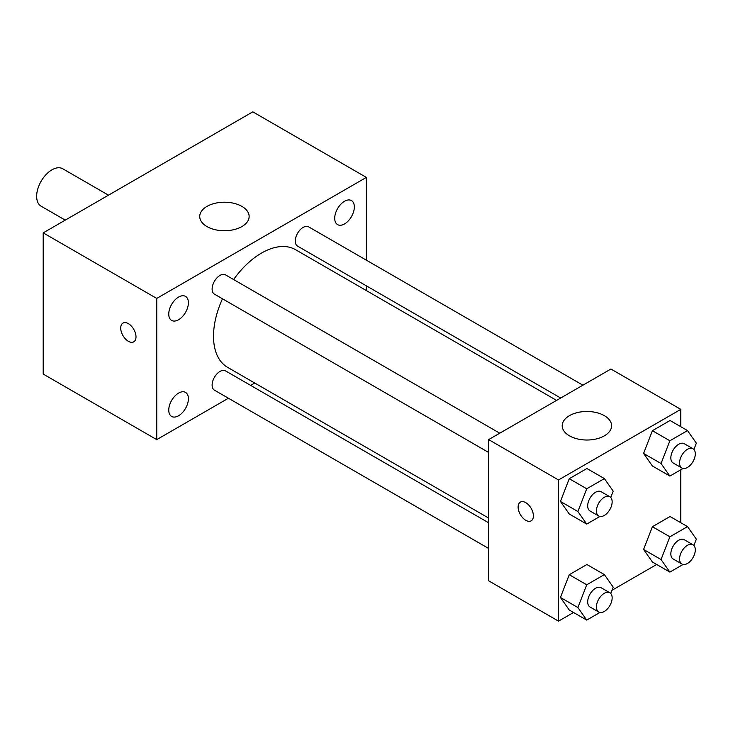 <?xml version="1.0" encoding="UTF-8"?>
<svg xmlns="http://www.w3.org/2000/svg" width="733" height="733" viewBox="0 0 733 733"><rect width="100%" height="100%" fill="white"/><g stroke="black" fill="none" stroke-linecap="round" stroke-linejoin="round"><path stroke-width="1.1" d="M108.484 195.18L62.745 168.764A21.614 12.479 120 0 0 46.087 174.555A21.614 12.479 120 0 0 36.65 196.307A21.614 12.479 120 0 0 41.13 206.202L65.255 220.138M228.43 398.23L156.743 439.617L43.201 374.068L43.201 232.865L252.821 111.847L366.363 177.404L366.363 260.169M344.528 201.263A13.881 8.017 120 0 0 335.457 213.495A13.881 8.017 120 0 0 337.592 224.619A13.881 8.017 120 0 0 351.474 216.602A13.881 8.017 120 0 0 351.474 200.576A13.881 8.017 120 0 0 344.528 201.263M178.577 297.076A13.881 8.017 120 0 0 169.506 309.308A13.881 8.017 120 0 0 171.641 320.431A13.881 8.017 120 0 0 185.522 312.414A13.881 8.017 120 0 0 185.522 296.389A13.881 8.017 120 0 0 178.577 297.076M178.577 393.09A13.881 8.017 120 0 0 169.506 405.322A13.881 8.017 120 0 0 171.641 416.445A13.881 8.017 120 0 0 185.522 408.428A13.881 8.017 120 0 0 185.522 392.393A13.881 8.017 120 0 0 178.577 393.09M156.743 439.617L156.743 298.423L43.201 232.865M156.743 298.423L366.363 177.404M241.899 226.561A24.702 14.266 180 0 1 214.98 229.658A24.702 14.266 180 0 1 199.733 216.482A24.702 14.266 180 0 1 224.435 202.216A24.702 14.266 180 0 1 249.138 216.482A24.702 14.266 180 0 1 241.899 226.561M254.763 383.029L250.659 385.393M135.999 336.878A10.812 6.24 60 0 1 133.763 341.825A10.812 6.24 60 0 1 122.952 335.586A10.812 6.24 60 0 1 122.952 323.106A10.812 6.24 60 0 1 131.28 326.002A10.812 6.24 60 0 1 135.999 336.878M133.763 341.816A10.812 6.24 60 0 1 122.961 335.577A10.812 6.24 60 0 1 122.961 323.097M366.363 285.843L366.363 290.58M582.909 385.191L308.685 226.873A11.114 6.414 120 0 0 303.132 227.422A11.114 6.414 120 0 0 295.271 241.038A11.114 6.414 120 0 0 297.571 246.123L560.681 398.028M488.645 522.794L225.535 370.889A11.114 6.414 120 0 0 219.982 371.439A11.114 6.414 120 0 0 212.121 385.054A11.114 6.414 120 0 0 214.421 390.148L488.645 548.467M499.759 433.203L225.535 274.875A11.114 6.414 120 0 0 219.982 275.425A11.114 6.414 120 0 0 212.717 285.229A11.114 6.414 120 0 0 214.421 294.135L488.645 452.453M222.484 298.789A67.94 39.225 120 0 0 213.514 336.245A67.94 39.225 120 0 0 227.587 367.343L488.645 518.066M556.576 400.392L295.527 249.678A67.94 39.225 120 0 0 233.607 279.539M573.536 612.486L558.519 621.153L488.645 580.811L488.645 439.617L610.919 369.02L680.801 409.362L680.801 426.707M656.686 564.474L611.991 590.285M652.407 465.996L643.583 453.434L652.407 430.692L670.054 420.504L652.407 430.692L643.583 453.434L652.407 465.996L669.88 476.074L661.047 463.522L669.88 440.78L687.527 430.592L696.35 443.144L693.894 449.476M569.257 610.012L560.433 597.459L569.257 574.709L586.904 564.52L569.257 574.709L560.433 597.459L569.257 610.012L586.73 620.1L577.897 607.547L586.73 584.797L604.377 574.608L613.2 587.16L610.745 593.492M680.801 469.771L680.801 522.721M558.519 621.153L558.519 479.959L680.801 409.362M652.407 562.009L643.583 549.448L652.407 526.706L670.054 516.518L652.407 526.706L643.583 549.448L652.407 562.009L669.88 572.088L661.047 559.536L669.88 536.794L687.527 526.606L696.35 539.158L693.894 545.489M569.257 513.998L560.433 501.445L569.257 478.704L586.904 468.506L569.257 478.704L560.433 501.445L569.257 513.998L586.73 524.086L577.897 511.533L586.73 488.783L604.377 478.594L613.2 491.147L610.745 497.478M558.519 479.959L488.645 439.617M569.44 435.833A24.702 14.266 180 0 1 562.202 425.754A24.702 14.266 180 0 1 586.904 411.488A24.702 14.266 180 0 1 611.606 425.754A24.702 14.266 180 0 1 596.36 438.93A24.702 14.266 180 0 1 569.44 435.833M533.404 515.885A10.812 6.24 60 0 1 531.168 520.833A10.812 6.24 60 0 1 520.357 514.593A10.812 6.24 60 0 1 520.357 502.114A10.812 6.24 60 0 1 528.685 505.01A10.812 6.24 60 0 1 533.404 515.885M531.168 520.833A10.812 6.24 60 0 1 520.366 514.593A10.812 6.24 60 0 1 520.366 502.114M599.942 516.453L586.73 524.086M609.847 496.754L601.106 491.715A11.114 6.414 120 0 0 592.539 494.693A11.114 6.414 120 0 0 587.692 505.88A11.114 6.414 120 0 0 589.992 510.965L598.724 516.014A11.114 6.414 120 0 0 609.847 509.591A11.114 6.414 120 0 0 609.847 496.754A11.114 6.414 120 0 0 601.28 499.732A11.114 6.414 120 0 0 596.424 510.919A11.114 6.414 120 0 0 598.724 516.014M577.897 511.533L560.433 501.445M586.73 488.783L569.257 478.704M604.377 478.594L586.904 468.506M683.092 468.451L669.88 476.074M692.997 448.752L684.255 443.703A11.114 6.414 120 0 0 675.689 446.681A11.114 6.414 120 0 0 670.842 457.868A11.114 6.414 120 0 0 673.141 462.963L681.873 468.002A11.114 6.414 120 0 0 692.997 461.588A11.114 6.414 120 0 0 692.997 448.752A11.114 6.414 120 0 0 684.43 451.73A11.114 6.414 120 0 0 679.573 462.917A11.114 6.414 120 0 0 681.873 468.002M661.047 463.522L643.583 453.434M669.88 440.78L652.407 430.692M687.527 430.592L670.054 420.504M599.942 612.467L586.73 620.1M609.847 592.768L601.106 587.729A11.114 6.414 120 0 0 592.539 590.706A11.114 6.414 120 0 0 587.692 601.894A11.114 6.414 120 0 0 589.992 606.979L598.724 612.018A11.114 6.414 120 0 0 609.847 605.605A11.114 6.414 120 0 0 609.847 592.768A11.114 6.414 120 0 0 601.28 595.746A11.114 6.414 120 0 0 596.424 606.933A11.114 6.414 120 0 0 598.724 612.018M577.897 607.547L560.433 597.459M586.73 584.797L569.257 574.709M604.377 574.608L586.904 564.52M683.092 564.465L669.88 572.088M692.997 544.766L684.255 539.717A11.114 6.414 120 0 0 675.689 542.695A11.114 6.414 120 0 0 670.842 553.882A11.114 6.414 120 0 0 673.141 558.977L681.873 564.016A11.114 6.414 120 0 0 692.997 557.602A11.114 6.414 120 0 0 692.997 544.766A11.114 6.414 120 0 0 684.43 547.743A11.114 6.414 120 0 0 679.573 558.931A11.114 6.414 120 0 0 681.873 564.016M661.047 559.536L643.583 549.448M669.88 536.794L652.407 526.706M687.527 526.606L670.054 516.518"/></g></svg>
